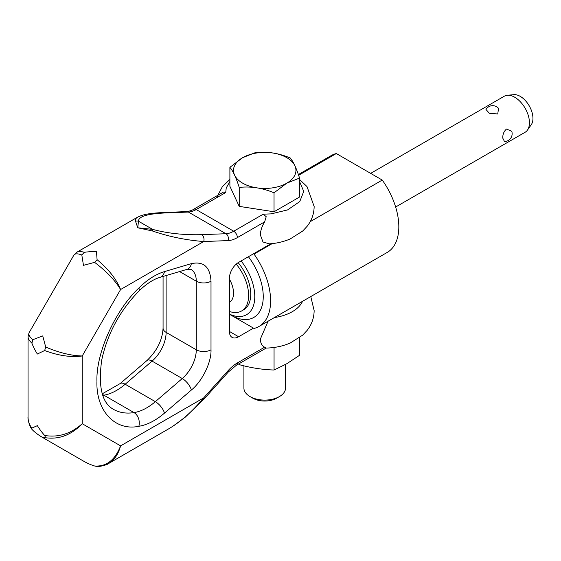 <?xml version="1.0" encoding="UTF-8"?>
<svg xmlns="http://www.w3.org/2000/svg" width="561" height="561" viewBox="0 0 561 561"><rect width="100%" height="100%" fill="white"/><g stroke="black" fill="none" stroke-linecap="round" stroke-linejoin="round"><path stroke-width="0.84" d="M299.553 181.498L303.739 191.399L299.763 201.574L287.597 209.912L271.11 213.881L263.256 214.169L266.209 216.707L264.652 221.861C261.917 226.293 260.486 230.655 260.367 234.954L262.99 242.001L269.322 243.846C276.783 243.362 283.768 241.714 290.268 238.916L302.695 231.041L307.077 226.371C311.671 220.564 314.027 213.944 314.153 206.525L307.007 186.596L299.553 179.45M203.727 237.562A5.203 3.99 -92.2 0 0 201.581 234.666C183.692 235.122 167.367 233.355 152.592 229.365L137.761 227.787L152.424 230.971C168.644 236.581 185.74 240.101 203.699 241.539A5.203 3.99 -92.2 0 0 203.727 237.562M223.481 192.037L193.587 209.302C192.29 210.291 189.983 211.062 186.659 211.602A5.203 3.99 87.8 0 1 188.412 212.058A26.016 15.021 120 0 0 196.189 209.555A5.203 3.001 -120 0 0 193.587 209.302L223.481 192.037L225.725 192.507L226.223 187.97L229.891 181.498M264.652 347.189L237.394 362.925A5.203 3.001 -120 0 1 236.314 365.302L266.209 348.044L264.652 347.189C261.917 345.92 260.486 343.206 260.367 339.04L268.088 321.215M107.558 464.087L108.525 463.568C114.339 460.048 118.364 454.144 120.594 445.862L203.699 397.882C192.563 411.304 180.887 421.627 168.679 428.842L168.559 428.906M81.815 254.967L84.311 252.338C81.079 251.293 78.575 251.258 76.808 252.24L73.856 255.199C74.936 253.467 77.593 253.39 81.815 254.967L83.47 265.353L94.599 262.352C106.352 271.201 115.019 280.262 120.594 289.525L82.236 355.969L82.236 423.716L120.594 445.862C115.019 460.104 106.352 466.808 94.599 465.988C90.98 464.894 87.264 463.26 83.47 461.079L42.734 437.559L45.7 437.755C59.242 439.614 71.422 434.929 82.236 423.716C70.91 433.793 58.386 437.713 44.67 435.469C42.096 432.657 39.656 429.382 37.349 425.652L31.886 428.092C29.361 424.929 28.085 421.276 28.05 417.132L28.05 336.691C28.085 338.711 29.368 340.864 31.886 343.136C33.232 346.663 35.055 350.288 37.349 354.033L44.67 350.52C58.386 355.681 70.91 357.497 82.236 355.969C71.422 355.772 59.242 352.799 45.7 347.042L42.734 335.899L32.917 339.664C29.438 336.796 28.176 334.454 29.123 332.645L28.05 336.691M263.256 214.169L233.72 231.223A26.016 15.021 -60 0 1 225.943 233.72A5.203 3.99 -92.2 0 1 228.089 236.616A5.203 3.99 -92.2 0 1 228.068 240.592L203.699 241.539L120.594 289.525C116.26 278.95 108.427 269.014 97.095 259.715L94.599 262.352M97.095 259.715L96.478 251.616C92.088 251.503 88.035 251.742 84.311 252.338M45.7 347.042L44.67 350.52M44.67 435.469L45.7 437.755M31.886 428.092L31.984 429.368L32.917 430.371C35.673 432.966 38.947 435.357 42.734 437.559M94.599 465.988L96.036 466.303M31.886 343.136L32.917 339.664M172.739 426.339L185.263 417.16L203.895 399.236L228.264 372.048A5.203 1.452 -138.1 0 0 228.068 370.695L203.699 397.882A5.203 1.452 41.9 0 1 203.895 399.229A5.203 1.452 41.9 0 1 203.895 399.236A5.203 1.452 41.9 0 1 203.867 399.257M162.108 212.563A5.203 3.99 87.8 0 1 162.29 212.549A5.203 3.99 87.8 0 1 164.05 213.005L188.412 212.058L225.943 233.72L201.581 234.666M76.787 252.254L136.933 217.528L135.32 219.19L135.531 221.223A5.203 4.93 -11.9 0 1 138.469 221.209C138.427 216.644 146.954 213.909 164.05 213.005M137.284 217.331L136.954 217.528C142.852 214.372 149.149 213.348 162.29 212.556L186.659 211.602M135.531 221.223L137.761 227.787L138.469 221.209L152.592 229.365A5.203 0.603 -73.8 0 1 152.424 230.971M253.502 328.136L238.6 336.74A13.008 7.51 -60 0 1 232.093 337.385A13.008 7.51 -60 0 1 229.4 331.425L229.4 278.326A13.008 7.51 -60 0 1 238.6 262.394L270.935 243.719M274.399 317.568A39.025 22.531 0 0 0 302.526 301.327M250.003 396.571L252.829 398.198A16.823 9.712 180 0 0 276.615 398.198L279.441 396.571A20.813 12.019 180 0 1 250.003 396.571A20.813 12.019 180 0 1 243.909 388.072L243.909 365.828M285.535 364.44L285.535 388.072A20.813 12.019 180 0 1 279.441 396.571L276.615 398.198M299.553 337.687L299.553 355.302L286.804 363.717L274.056 370.022C262.443 369.65 250.837 367.855 239.224 364.636L238.79 363.879M395.645 207.016L525.131 132.256A20.813 12.019 -120 0 0 527.459 130.103A20.813 12.019 -120 0 0 529.437 122.726A20.813 12.019 -120 0 0 522.074 103.75A20.813 12.019 -120 0 0 507.347 95.265A20.813 12.019 -120 0 0 504.318 96.204L370.66 173.377M511.723 131.19A7.805 7.805 0 0 1 504.493 141.519L502.768 138.125C502.663 134.381 503.897 131.358 506.464 129.058L511.709 131.197M485.973 109.444A7.805 7.805 0 0 1 498.533 108.35L497.754 113.967L489.311 113.28L485.98 109.451M527.459 130.103L531.239 124.752A17.973 10.379 -120 0 0 532.95 118.385A17.973 10.379 -120 0 0 526.59 101.997A17.973 10.379 -120 0 0 513.869 94.669L507.347 95.265M229.4 314.223L254.035 328.444A55.932 32.293 60 0 0 259.021 326.446A55.932 32.293 60 0 0 254.035 254.098L253.502 253.789M298.627 175.291L336.298 153.539L382.251 180.067L310.198 221.665M272.225 243.593L254.035 254.098M336.298 153.539A55.932 32.293 -120 0 0 331.313 155.537L298.368 174.555M382.251 180.067A55.932 32.293 60 0 1 387.244 252.415L259.021 326.446M231.055 315.177A45.525 26.283 -120 0 0 261.952 306.285A45.525 26.283 -120 0 0 248.418 256.721M241.111 260.942A39.543 22.833 60 0 1 254.098 303.305A39.543 22.833 60 0 1 229.4 314.083M238.152 262.66A33.821 19.53 60 0 1 243.733 309.735L241.623 310.955A33.821 19.53 60 0 1 229.4 311.453M236.23 264.119A33.821 19.53 60 0 1 241.623 310.955M229.4 279.105A20.294 11.718 60 0 1 229.4 302.393M229.891 167.318L229.891 186.28L239.224 206.378L274.034 211.763L299.553 197.037L299.553 178.075L286.797 183.159A31.22 18.022 180 0 1 242.647 183.159A31.22 18.022 180 0 1 242.647 157.669A31.22 18.022 180 0 1 286.797 157.669A31.22 18.022 180 0 1 286.797 183.159L274.034 192.809C262.436 187.942 250.83 186.147 239.224 187.416C236.111 177.648 232.997 170.951 229.891 167.318L242.647 157.669L255.402 152.585C267.008 151.316 278.614 153.111 290.219 157.978C293.333 161.61 296.439 168.307 299.553 178.075M274.034 211.763L274.034 192.809M239.224 206.378L239.224 187.416M239.224 364.636L239.224 363.626M274.056 370.022L274.056 347.455M228.068 240.592A31.22 18.022 120 0 0 237.394 237.598A5.203 3.001 -120 0 0 236.314 233.972A5.203 3.001 -120 0 0 233.72 231.223L196.189 209.555L225.725 192.507M237.394 362.925A31.22 18.022 120 0 0 228.068 370.695M237.394 237.598L264.652 221.861M211.006 281.201L211.006 349.791C211.539 362.224 202.198 381.354 191.357 390.028L164.443 413.148C155.776 420.526 147.248 424.908 138.869 426.29C115.117 431.346 95.861 410.701 96.948 381.347C95.861 353.248 115.117 310.366 138.869 288.003C147.248 279.701 155.776 274.238 164.443 271.608L191.357 263.649C203.594 261.054 210.144 266.903 211.006 281.201A10.407 6.01 0 0 1 196.287 281.201A26.016 15.021 120 0 0 190.901 269.287L186.946 269.385A10.407 7.258 -106.5 0 0 191.357 263.649M186.946 269.385L160.032 277.337C153.37 279.28 146.309 283.873 138.855 291.117C119.619 311.067 107.235 334.104 101.695 360.211C98.056 386.669 101.976 403.05 113.462 409.341A79.718 46.03 120 0 0 134.023 412.601A10.407 7.7 81.1 0 1 138.869 426.29M138.855 291.117A10.407 3.59 -134.9 0 0 138.869 288.003M102.53 394.586A10.407 7.7 81.1 0 1 103.855 395.182L134.023 412.601A52.033 30.042 120 0 0 155.341 401.655L182.255 378.535A26.016 15.021 120 0 0 196.287 349.791L196.287 281.201L179.59 271.559M102.789 395.337A79.718 46.03 120 0 0 103.855 395.182A52.033 30.042 120 0 0 125.166 384.236A10.407 4.411 -130.7 0 0 120.131 383.591L147.045 360.471C157.052 350.821 162.395 340.043 163.069 328.129A10.407 6.01 -0 0 0 166.119 332.378L196.287 349.791A10.407 6.01 -0 0 0 211.006 349.791M160.032 277.337A10.407 7.258 -106.5 0 0 164.443 271.608M147.045 360.471A10.407 4.411 49.3 0 1 152.08 361.116L125.166 384.236L155.341 401.655A10.407 4.411 49.3 0 1 164.443 413.148M238.6 336.74L229.4 331.425M191.357 390.028A10.407 4.411 -130.7 0 0 182.255 378.535L152.08 361.116A26.016 15.021 120 0 0 166.119 332.378L166.119 275.542M95.938 466.296C98.638 467.439 108.624 464.27 108.525 463.561L168.679 428.842M73.835 255.199L29.13 332.638M31.984 429.368C29.649 427.265 27.51 418.457 28.05 417.132M236.314 365.302L228.264 372.048M310.78 296.566L314.153 310.612C314.027 318.031 311.671 324.651 307.077 330.457L302.695 335.127L290.268 343.002C282.758 346.221 274.673 347.911 266.019 348.072M216.56 197.795L222.366 186.68L229.891 179.45M120.131 383.591L102.277 393.801M163.069 328.129L163.069 276.44"/></g></svg>
